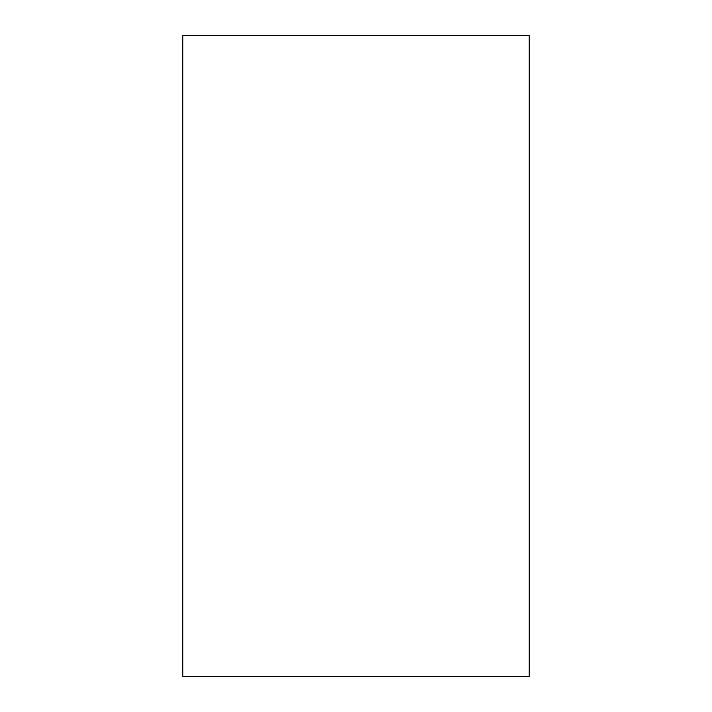 <?xml version="1.0" encoding="UTF-8"?>
<svg xmlns="http://www.w3.org/2000/svg" width="712" height="712" viewBox="0 0 712 712"><rect width="100%" height="100%" fill="white"/><g stroke="black" fill="none" stroke-linecap="round" stroke-linejoin="round"><path stroke-width="1.07" d="M182.815 35.6L182.815 676.4L529.185 676.4L529.185 35.6L182.815 35.6"/></g></svg>
